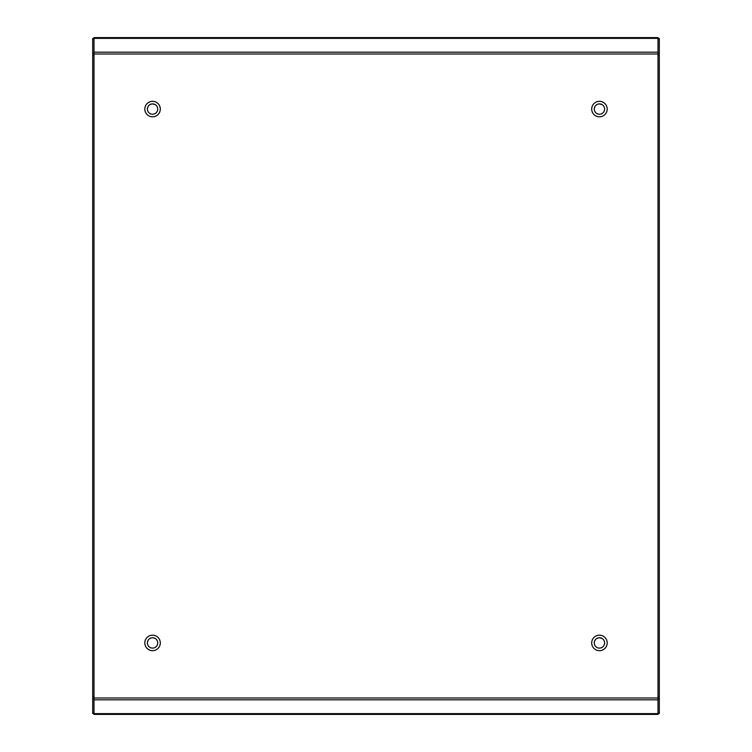 <?xml version="1.0" encoding="UTF-8"?>
<svg xmlns="http://www.w3.org/2000/svg" width="752" height="752" viewBox="0 0 752 752"><rect width="100%" height="100%" fill="white"/><g stroke="black" fill="none" stroke-linecap="round" stroke-linejoin="round"><path stroke-width="1.13" d="M152.553 101.323A7.746 7.746 0 0 0 144.807 109.068A7.746 7.746 0 0 0 152.553 116.814A7.746 7.746 0 0 0 160.298 109.068A7.746 7.746 0 0 0 152.553 101.323M599.447 101.323A7.746 7.746 0 0 0 591.702 109.068A7.746 7.746 0 0 0 599.447 116.814A7.746 7.746 0 0 0 607.193 109.068A7.746 7.746 0 0 0 599.447 101.323M599.447 635.186A7.746 7.746 0 0 0 591.702 642.932A7.746 7.746 0 0 0 599.447 650.677A7.746 7.746 0 0 0 607.193 642.932A7.746 7.746 0 0 0 599.447 635.186M152.553 635.186A7.746 7.746 0 0 0 144.807 642.932A7.746 7.746 0 0 0 152.553 650.677A7.746 7.746 0 0 0 160.298 642.932A7.746 7.746 0 0 0 152.553 635.186M94 714.4L94 37.6L658 37.6L658 714.4L94 714.4L658 714.4M94 37.6L658 37.6M94 38.465L92.712 38.465L92.712 713.535L94 713.535M92.712 55.084L94 55.084L94 696.916L92.712 696.916M658 713.535L659.288 713.535L659.288 38.465L658 38.465M659.288 696.916L658 696.916L658 55.084L659.288 55.084M152.553 637.762A5.17 5.17 0 0 1 157.723 642.932A5.17 5.17 0 0 1 152.553 648.102A5.17 5.17 0 0 1 147.383 642.932C147.693 639.792 149.413 638.072 152.553 637.762A5.17 5.17 0 0 0 147.383 642.932M147.383 109.068A5.17 5.17 0 0 1 152.553 103.898A5.17 5.17 0 0 1 157.723 109.068A5.17 5.17 0 0 1 152.553 114.238A5.17 5.17 0 0 1 147.383 109.068C147.693 105.929 149.413 104.208 152.553 103.898L155.138 104.594M594.277 109.068A5.17 5.17 0 0 1 599.447 103.898A5.17 5.17 0 0 1 604.617 109.068A5.17 5.17 0 0 1 599.447 114.238A5.17 5.17 0 0 1 594.277 109.068C594.588 105.929 596.308 104.208 599.447 103.898L602.032 104.594M594.277 642.932A5.17 5.17 0 0 1 599.447 637.762A5.17 5.17 0 0 1 604.617 642.932A5.17 5.17 0 0 1 599.447 648.102A5.17 5.17 0 0 1 594.277 642.932C594.588 639.792 596.308 638.072 599.447 637.762L602.032 638.457M94 38.352L658 38.352M94 54.003L658 54.003M94 52.179L658 52.179M94 713.648L658 713.648M94 699.821L658 699.821M94 697.997L658 697.997M92.712 39.264L94 39.264M92.712 53.129L94 53.129M92.712 698.871L94 698.871M92.712 712.736L94 712.736M659.288 712.736L658 712.736M659.288 698.871L658 698.871M659.288 53.129L658 53.129M659.288 39.264L658 39.264"/></g></svg>
